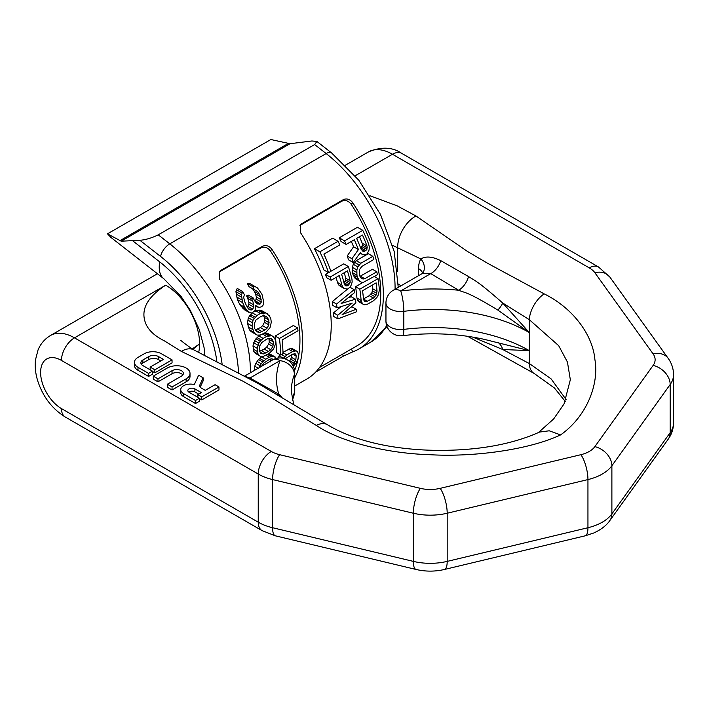 <?xml version="1.0" encoding="UTF-8"?>
<svg xmlns="http://www.w3.org/2000/svg" width="709" height="709" viewBox="0 0 709 709"><rect width="100%" height="100%" fill="white"/><g stroke="black" fill="none" stroke-linecap="round" stroke-linejoin="round"><path stroke-width="1.06" d="M316.905 141.463L331.608 152.949A11.06 5.176 128 0 0 326.158 153.552L314.636 144.556L316.905 141.463L311.916 140.976L290.025 143.714L270.856 139.522L107.484 233.837L110.994 237.48M314.636 144.556L158.249 234.839C151.77 238.002 145.655 239.819 139.895 240.298L121.186 241.193L107.484 233.837M294.74 386.015L306.793 379.058A117.951 68.099 -120 0 0 300.581 232.782L300.589 224.54L301.653 223.716L343.36 199.637C346.79 198.148 349.909 199.158 352.71 202.685L351.185 204.254C348.394 200.727 345.274 199.708 341.835 201.205L299.925 225.409M351.416 349.041L352.71 351.859A117.951 68.099 -120 0 0 358.922 348.961A117.951 68.099 -120 0 0 352.71 202.685M352.71 351.859L343.36 356.14L315.585 372.181M250.419 372.748A117.951 68.099 -120 0 0 219.781 279.426L219.79 271.192L220.853 270.368L262.56 246.289C265.99 244.791 269.11 245.81 271.91 249.329L270.386 250.906C267.585 247.379 264.475 246.36 261.036 247.858L219.125 272.061M294.74 377.791A117.951 68.099 -120 0 0 271.91 249.329M365.897 250.658L363.363 251.456L361.173 249.338A120.167 69.376 -120 0 0 356.654 238.392L362.476 235.025A120.167 69.376 -120 0 1 366.996 245.979L367.235 247.875L365.897 250.658L361.165 247.928L362.459 245.119L362.184 243.196A114.264 65.972 -120 0 0 359.481 236.762M373.413 298.064L366.012 301.874L364.807 301.644L363.451 299.127A120.167 69.376 -120 0 0 362.556 290.717L376.142 282.864A120.167 69.376 -120 0 1 377.037 291.284L376.071 295.139L373.413 298.064L369.238 295.653L363.442 298.994M369.238 295.653L371.888 292.728L372.845 288.864A114.264 65.972 -120 0 0 372.482 284.983M348.509 285.16L346.072 286.002L344.308 284.141A120.167 69.376 -120 0 0 341.596 274.223L347.419 270.865A120.167 69.376 -120 0 1 350.131 280.773L350.113 282.528L348.509 285.16L343.971 282.749M344.157 282.643L345.735 280.002L345.735 278.238A114.264 65.972 -120 0 0 344.228 272.708M319.582 367.422L357.079 345.77A114.264 65.972 -120 0 0 351.185 204.254M362.769 230.319A120.167 69.376 -120 0 1 368.724 244.295L369.38 247.317L368.999 250.197L367.032 253.955L364.134 254.974L362.015 254.23L360.447 252.466L353.242 262.569A120.167 69.376 -120 0 0 351.921 258.732L358.417 249.559A120.167 69.376 -120 0 0 354.323 239.731L346.169 244.437L341.02 241.468A114.264 65.972 -120 0 0 339.239 237.807L357.487 227.27L362.769 230.319L344.521 240.856L339.239 237.807M353.242 262.569L348.598 259.884A114.264 65.972 -120 0 0 347.188 256.002L353.569 246.759A114.264 65.972 -120 0 0 351.327 241.468M372.854 256.339A120.167 69.376 -120 0 1 373.794 259.512L361.758 266.46L359.481 269.597L359.268 273.896A120.167 69.376 -120 0 1 359.773 275.934L361.741 278.797L364.772 278.726L376.807 271.777A120.167 69.376 -120 0 1 377.383 274.746L363.318 282.324L361.572 282.235L355.289 278.646L353.055 274.746A114.264 65.972 -120 0 0 352.524 272.69L352.373 267.302L353.277 264.28L356.264 260.655L368.299 253.707L372.854 256.339L360.819 263.287L356.264 260.655M376.807 271.777L372.473 269.287L359.968 276.342M362.521 303.886L361.12 300.474A120.167 69.376 -120 0 0 359.8 289.175L378.048 278.646A120.167 69.376 -120 0 1 379.368 289.937L378.438 294.696L376.949 297.39L373.483 300.74L367.661 304.099L364.134 304.781L362.521 303.886L358.346 301.476L356.937 298.055A114.264 65.972 -120 0 0 355.546 286.72L363.168 282.315M338.069 241.282A120.167 69.376 -120 0 1 339.806 244.915L323.889 254.106A120.167 69.376 -120 0 1 330.935 271.343L328.604 272.69L323.889 269.961A114.264 65.972 -120 0 0 314.433 248.708L332.681 238.171L338.069 241.282L319.83 251.819L314.433 248.708M337.059 307.857A120.167 69.376 -120 0 0 336.545 304.046L354.163 289.635A120.167 69.376 -120 0 1 354.651 292.551L341.091 303.496L355.519 299.198A120.167 69.376 -120 0 1 355.865 302.911L342.119 314.628L356.202 309.248A120.167 69.376 -120 0 1 356.246 311.907L337.927 318.89A120.167 69.376 -120 0 0 337.75 315.275L352.213 303.08L337.059 307.857L332.84 305.419A114.264 65.972 -120 0 0 332.299 301.591L347.587 289.059L344.459 288.634L340.116 286.126L338.477 284.77L337.457 282.43A114.264 65.972 -120 0 0 336.075 277.414M344.459 288.634L342.846 287.287L341.862 284.974A120.167 69.376 -120 0 0 339.265 275.571L331.112 280.277L326.557 277.644A114.264 65.972 -120 0 0 325.466 274.383L328.506 272.628M347.596 289.059L350.211 286.994L351.451 284.593L352.169 281.907L351.948 279.142A120.167 69.376 -120 0 0 348.341 266.522L343.714 263.854L330.899 271.255M355.519 299.198L351.309 296.77L348.323 297.665M356.202 309.248L352.027 306.837L350.663 307.369M337.927 318.89L333.753 316.48A114.264 65.972 -120 0 0 333.567 312.855L340.958 306.634M358.417 249.559L353.569 246.759M346.169 244.437A120.167 69.376 -120 0 0 344.521 240.856M359.623 281.145L357.442 277.281A120.167 69.376 -120 0 0 356.937 275.234L356.857 269.899L357.806 266.894L360.819 263.287M328.604 272.69A120.167 69.376 -120 0 0 319.83 251.819M348.341 266.522L330.093 277.059L325.466 274.383M331.112 280.277A120.167 69.376 -120 0 0 330.093 277.059M297.638 327.939A120.167 69.376 -120 0 1 298.01 330.784L282.093 339.974A120.167 69.376 -120 0 1 282.98 353.658L280.658 355.005A120.167 69.376 -120 0 0 279.399 338.477L275.163 336.031L293.402 325.493L297.638 327.939L279.399 338.477M285.142 358.869L292.578 354.137L295.228 353.844L295.919 354.668L294.226 353.685M292.799 365.383A120.167 69.376 -120 0 0 292.968 364.417L294.2 363.345L295.777 359.835A120.167 69.376 -120 0 0 296.176 356.122L295.919 354.668M293.269 366.261L296.397 362.804L298.108 358.497A120.167 69.376 -120 0 0 298.507 354.775L297.603 351.646L296.123 350.831L292.666 351.558L286.844 354.917L282.971 352.683M283.263 358.311L286.844 354.917M242.788 291.629A120.167 69.376 -120 0 1 244.339 294.722L243.674 297.452L244.862 302.096A120.167 69.376 -120 0 1 246.422 305.632L248.877 309.23L251.11 310.046L252.661 309.142L253.769 307.112L253.849 304.941L252.767 301.236A120.167 69.376 -120 0 0 251.73 298.879L253.281 297.984A120.167 69.376 -120 0 1 254.318 300.341L256.561 303.372L259.813 304.321L261.302 302.061L260.531 296.752A120.167 69.376 -120 0 0 259.494 294.403L257.739 291.638L254.345 289.733A120.167 69.376 -120 0 0 252.812 286.649L254.673 286.374L257.456 287.934L261.701 293.872A120.167 69.376 -120 0 1 262.215 295.05L263.695 302.078L263.03 305.233L261.683 306.696L259.148 307.476L255.479 305.419L255.825 308.707L255.089 310.507L252.191 312.864L250.818 312.97L247.778 311.269L244.729 307.334A120.167 69.376 -120 0 0 242.646 302.628L241.397 294.838L242.788 291.629L237.231 288.421L235.929 291.674L237.453 299.623A114.264 65.972 -120 0 1 239.695 304.427L244.375 309.718L249.222 312.518M256.897 315.505L260.389 313.484L265.795 312.979L269.491 315.939L270.82 318.89L271.299 322.249L270.005 327.7L265.813 332.415L260.265 335.047L257.19 335.091L255.657 334.231L253.831 332.335L252.023 326.025L252.98 320.379L256.897 315.505L252.253 312.82M259.662 332.503L264.829 330.102L267.036 328.249L268.853 324.846L268.879 320.007L266.451 316.436L263.429 315.629L260.921 316.436L256.055 319.892L254.416 323.384L254.513 328.302L256.818 331.794L259.662 332.503L255.311 329.995M261.32 340.045L263.163 338.432L258.856 335.942L254.593 340.621L252.971 345.886L253.795 351.629L255.231 353.304L259.432 355.732L258.014 354.066L257.225 348.341L258.891 343.094L261.32 340.045L257.012 337.564M263.163 338.432L266.664 336.421L271.698 335.703L274.693 338.255L275.509 340.914L275.482 343.98L273.541 349.058L269.03 353.587L263.562 356.264L260.726 356.45L259.432 355.732M263.358 353.951L268.454 351.504L270.741 349.697L272.876 346.488L273.568 342.03L271.822 338.858L269.163 338.255L266.744 339.106L261.781 342.509L259.786 345.806L259.21 350.326L260.841 353.428L263.358 353.951L259.698 351.841M259.29 367.625L261.169 363.726L265.76 359.241L261.577 356.831L258.51 359.525L255.86 363.327L254.726 366.207L254.478 370.399M276.359 358.524L273.975 356.326L272.389 356.335L269.252 357.221L265.76 359.241M273.745 359.339L271.281 358.789L268.941 359.693L263.908 363.052L261.532 366.323M362.015 254.23L360.021 253.078M351.921 258.732L347.188 256.002M367.235 247.875L362.459 245.119M366.996 245.979L362.184 243.196M366.863 249.435L362.113 246.697M364.727 251.332L361.147 249.267M363.363 251.456L362.166 250.756M364.772 278.726L360.447 276.235M363.114 279.124L360.597 277.68M359.046 264.936L354.5 262.312M357.806 266.894L353.277 264.28M356.857 269.899L352.373 267.302M356.662 272.433L352.205 269.854M356.937 275.234L352.524 272.69M357.442 277.281L353.055 274.746M358.408 279.585L354.057 277.077M378.048 278.646L374.343 276.501M359.8 289.175L355.546 286.72M361.12 300.474L356.937 298.055M361.661 302.53L357.478 300.12M377.037 291.284L372.845 288.864M376.771 293.331L372.588 290.92M376.071 295.139L371.888 292.728M374.946 296.716L370.772 294.306M367.59 301.422L363.442 299.03M366.012 301.874L363.939 300.678M341.862 284.974L337.457 282.43M342.846 287.287L338.477 284.77M350.131 280.773L345.735 278.238M350.113 282.528L345.735 280.002M349.564 283.981L345.203 281.464M347.348 285.833L344.299 284.07M346.072 286.002L345.044 285.408M337.75 315.275L333.567 312.855M354.163 289.635L349.998 287.234M336.545 304.046L332.299 301.591M280.658 355.005L276.483 352.595A114.264 65.972 -120 0 0 275.163 336.031M264.829 330.102L260.433 327.567L255.258 329.96M260.433 327.567L262.631 325.706L264.413 322.285L264.377 317.41L263.163 314.964M268.454 351.504L264.253 349.085L259.157 351.531M264.253 349.085L266.54 347.268L268.667 344.051L269.269 342.19L268.906 338.344M270.138 362.007L270.51 359.091M294.572 370.461A114.264 65.972 -120 0 0 270.386 250.906M277.511 358.426L280.72 354.057M297.603 351.646L291.948 348.42L290.424 348.456L282.962 352.338M289.44 361.36L291.559 357.407A114.264 65.972 -120 0 0 291.904 354.527M252.661 309.142L247.787 306.332L247.087 306.731M247.787 306.332L248.859 304.276L248.886 302.078L247.698 298.312A114.264 65.972 -120 0 0 246.572 295.91L248.123 295.015L253.281 297.984M260.593 303.869L255.701 301.041L255.098 301.387M255.701 301.041L256.392 297.009L255.462 293.827A114.264 65.972 -120 0 0 254.336 291.426L252.475 288.598M254.345 289.733L248.956 286.622A114.264 65.972 -120 0 0 247.281 283.458L249.178 283.201L257.456 287.934M267.488 313.927L261.142 310.294L257.837 310.205L253.866 311.827M255.657 334.231L251.243 331.688L249.373 329.765L247.468 323.393L248.336 317.694L252.2 312.793M273.125 336.5L267.399 333.221L264.147 333.372M260.549 334.967L258.856 335.942M275.172 356.99L269.801 353.924L268.215 353.924M262.197 356.476L261.577 356.831M296.176 356.122L292.684 354.101M295.777 359.835L291.559 357.407M295.166 361.687L290.938 359.25M294.2 363.345L289.963 360.899M292.968 364.417L291.656 363.664M296.123 350.831L291.948 348.42M294.598 350.866L290.424 348.456M292.666 351.558L288.492 349.147M284.894 356.467L281.5 354.509M283.316 358.231L279.142 355.821M257.544 307.024L255.524 305.854M254.673 286.374L249.178 283.201M252.812 286.649L247.281 283.458M257.739 291.638L254.522 289.786M259.494 294.403L254.336 291.426M260.531 296.752L255.462 293.827M261.373 299.88L256.392 297.009M261.302 302.061L256.374 299.216M259.813 304.321L255.373 301.75M257.81 304.072L256.543 303.346M251.73 298.879L246.572 295.91M252.767 301.236L247.698 298.312M253.849 304.941L248.886 302.078M253.769 307.112L248.859 304.276M251.11 310.046L247.982 308.238M250.109 309.922L248.841 309.186M241.937 292.923L236.416 289.733M241.397 294.838L235.929 291.674M241.539 297.124L236.15 294.013M241.929 300.004L236.638 296.947M242.646 302.628L237.453 299.623M244.729 307.334L239.695 304.427M246.085 309.425L241.122 306.563M247.778 311.269L242.886 308.442M260.389 313.484L255.701 310.772M255.143 317.171L250.463 314.468M254.168 318.385L249.497 315.691M252.98 320.379L248.336 317.694M252.351 322.675L247.733 320.007M252.023 326.025L247.468 323.393M252.572 329.428L248.079 326.822M253.831 332.335L249.373 329.765M265.795 312.979L261.142 310.294M263.872 312.784L259.202 310.09M262.525 312.908L257.837 310.205M267.718 317.597L265.095 316.081M268.879 320.007L264.377 317.41M269.216 322.843L264.758 320.273M268.853 324.846L264.413 322.285M267.036 328.249L262.631 325.706M262.117 331.67L257.721 329.136M266.664 336.421L262.773 334.169M260.256 341.215L255.949 338.734M258.891 343.094L254.593 340.621M257.987 345.239L253.707 342.766M257.225 348.341L252.971 345.886M257.27 351.442L253.033 348.996M258.014 354.066L253.795 351.629M271.698 335.703L267.399 333.221M269.961 335.614L265.653 333.124M268.702 335.791L264.386 333.301M272.832 339.859L270.625 338.583M273.568 342.03L269.331 339.584M273.488 344.627L269.269 342.19M272.876 346.488L268.667 344.051M270.741 349.697L266.54 347.268M265.733 353.073L261.532 350.654M269.252 357.221L265.99 355.342M263.837 360.81L259.662 358.399M262.684 361.936L258.51 359.525M261.169 363.726L256.995 361.315M260.035 365.738L255.86 363.327M258.236 368.237L254.726 366.207M255.568 369.77L254.301 369.043M273.975 356.326L269.801 353.924M272.389 356.335L268.339 353.986M271.21 356.556L267.55 354.438M273.408 359.498L272.584 359.029M271.866 360.358L270.608 359.631M157.442 273.754L50.525 335.481A47.92 27.669 60 0 1 74.489 337.847L165.711 285.178C145.965 297.984 139.629 311.473 146.719 325.661C150.051 331.626 155.838 336.624 164.08 340.674L181.353 351.398L242.779 381.132L263.828 393.07L316.329 425.453C340.054 441.547 385.838 453.423 430.141 454.717C472.566 457.225 528.418 450.073 560.589 434.909L549.236 430.788L539.522 432.073C513.289 443.834 481.384 449.923 443.825 450.339C425.249 450.569 407.063 449.187 389.285 446.183C364.869 441.973 344.211 434.803 327.31 424.673A21.031 12.115 -55.2 0 0 316.329 425.453M369.859 195.711L397.067 205.787L415.935 215.961L467.444 251.429L488.12 263.571L544.202 293.889C572.092 307.582 592.653 334.019 594.904 359.596C599.238 384.092 586.857 416.334 560.589 434.909M199.415 398.547L201.764 399.903L218.966 389.968L218.966 386.963L215.057 384.703L205.255 390.358L201.267 388.053A5.53 3.191 180 0 1 199.646 385.802A5.53 3.191 180 0 1 199.832 384.969L203.155 377.826L198.635 375.221L194.301 384.57A9.66 5.575 0 0 0 180.742 389.666A9.66 5.575 0 0 0 183.569 393.61L195.507 400.505L199.415 398.245L189.046 392.254A4.13 2.384 180 0 1 187.832 390.57A4.13 2.384 180 0 1 190.384 388.372A4.13 2.384 180 0 1 194.886 388.887L201.347 392.618L197.855 394.638L201.764 396.889L218.966 386.963M200.204 387.194L203.155 380.839L203.155 377.826M180.742 389.666L180.742 392.68A9.66 5.575 0 0 0 183.569 396.623L195.507 403.51L199.415 401.259L199.415 398.245M198.742 394.124L194.886 391.9A4.13 2.384 0 0 0 188.762 392.077M167.359 384.251L167.359 387.265L172.048 389.968L186.121 381.841A13.267 7.657 0 0 0 190.012 376.426L190.012 373.413A13.267 7.657 0 0 0 181.823 366.34A13.267 7.657 0 0 0 167.359 367.998L153.286 376.124L157.974 378.836L172.048 370.71A6.638 3.829 180 0 1 179.28 369.876A6.638 3.829 180 0 1 183.374 373.413A6.638 3.829 180 0 1 181.433 376.124L167.359 384.251L172.048 386.963L186.121 378.836A13.267 7.657 0 0 0 190.012 373.413M153.286 376.124L153.286 379.138L157.974 381.841L172.048 373.714L172.048 370.71M182.842 374.919A6.638 3.829 0 0 0 172.048 373.714M134.444 362.343L134.444 365.348A12.168 7.019 0 0 0 138.007 370.32L148.589 376.426L152.506 374.166L152.506 371.161L142.908 365.622A6.93 3.997 180 0 1 140.878 362.795A6.93 3.997 180 0 1 142.899 359.968L148.748 356.592A6.93 3.997 180 0 1 158.55 356.592L163.451 359.419L150.157 367.094L154.846 369.806L172.048 359.871L161.466 353.764A12.168 7.019 0 0 0 144.264 353.764L138.007 357.371A12.168 7.019 0 0 0 134.444 362.343A12.168 7.019 0 0 0 138.007 367.306L148.589 373.413L152.506 371.161M160.846 360.925L158.55 359.605A6.93 3.997 0 0 0 148.748 359.605L142.899 362.981A6.93 3.997 0 0 0 141.392 364.302M152.506 371.463L154.846 372.819L172.048 362.884L172.048 359.871M392.564 245.349L420.845 258.962C425.746 255.949 432.384 256.516 440.741 260.637L468.498 276.545C474.808 280.702 476.483 280.002 502.734 303.035L529.313 319.679L558.674 345.673L567.439 362.077L570.337 379.732L564.027 403.953L553.667 418.939L538.37 432.605M440.741 260.637A14.747 8.783 121.6 0 1 430.744 273.621L400.691 290.974A14.747 8.517 -120 0 0 393.318 290.238L422.023 273.665L430.744 273.621L458.679 290.247C465.769 293.269 466.478 291.08 497.86 310.072A14.747 4.706 136.2 0 0 502.734 303.035L529.313 332.583L497.86 310.072M402.535 335.694C430.611 332.282 457.987 333.531 484.672 339.443L529.313 350.645A136.385 78.743 180 0 0 403.829 329.384A14.747 8.517 0 0 1 385.953 321.071A14.747 14.747 0 0 0 402.535 335.694A14.747 2.561 -97.2 0 0 403.829 329.384L403.829 311.331A14.747 2.561 82.8 0 0 400.691 290.974A151.132 87.251 180 0 1 458.679 290.247A14.747 8.499 119.9 0 0 468.498 276.545M497.86 342.341A14.747 11.078 -83.7 0 1 502.734 349.502L529.313 363.54L551.097 378.872L566.092 399.522M398.316 284.061L401.081 285.762M472.726 337.094L502.734 349.502L529.313 350.645L529.313 363.54A21.031 12.115 -64.8 0 0 534.134 373.439L467.594 336.288M292.427 400.301L293.792 395.959A14.747 11.761 -159.3 0 0 294.403 392.564A136.385 78.743 0 0 0 292.285 399.761M165.711 285.178A47.92 27.669 60 0 1 199.601 343.874L192.883 349.315M198.644 352.541A47.92 27.669 -120 0 0 199.601 343.874L192.228 348.917M244.738 376.231L249.949 378.003L278.752 394.133L281.748 397.244M249.045 378.509A14.747 8.233 -61.6 0 0 249.949 378.003L280.002 360.651A151.132 87.251 0 0 0 278.752 394.133A14.747 8.526 -59.9 0 1 277.529 394.753M294.74 372.695A14.747 14.747 0 0 0 272.628 359.924A14.747 8.517 -120 0 1 280.002 360.651A14.747 11.761 20.7 0 1 294.403 374.503L294.403 392.564A14.747 8.517 180 0 0 294.74 390.748L294.74 372.695A14.747 8.517 180 0 1 294.403 374.503A136.385 78.743 0 0 0 291.275 391.271L293.677 404.334M201.764 399.903L201.764 396.889M197.855 397.341L197.855 394.638M195.507 403.51L195.507 400.505M172.048 389.968L172.048 386.963M157.974 381.841L157.974 378.836M154.846 372.819L154.846 369.806M150.157 369.806L150.157 367.094M148.589 376.426L148.589 373.413M387.025 326.601L370.656 342.19A117.951 68.099 -120 0 0 386.644 325.537M395.081 289.228A117.951 68.099 -120 0 0 326.158 153.552L169.77 243.843A117.951 68.099 60 0 1 238.561 373.023M132.867 240.927L159.693 261.869A99.526 57.464 60 0 1 216.954 362.095M139.895 240.298L160.597 256.463A11.06 5.176 -52 0 1 169.77 243.843L158.249 234.839M222.183 364.736A106.899 61.718 -120 0 0 160.597 256.463M159.693 261.869A44.233 20.712 128 0 0 163.744 278.672L181.309 296.796L190.349 310.418L199.291 329.57L204.068 347.605L204.866 355.865M121.186 241.193L290.025 143.714M342.474 354.208L343.36 356.14M262.56 246.289L261.036 247.858M219.338 271.937L220.853 270.368M300.137 225.285L301.653 223.716M343.36 199.637L341.835 201.205M119.803 240.741L288.014 143.626M50.525 335.481C44.782 338.92 40.626 343.732 38.047 349.918L35.503 359.809C34.741 366.863 35.539 374.042 37.878 381.362C43.098 396.996 52.227 408.88 65.272 417.016A18.434 10.644 120 0 1 61.453 408.579A29.486 17.025 -120 0 1 40.608 372.464A29.486 17.025 -120 0 1 61.453 360.42A18.434 10.644 -60 0 1 74.489 337.847L271.272 451.465A25.799 14.898 0 0 0 279.647 454.691L420.393 488.35A25.799 14.898 0 0 0 440.147 488.35L580.893 454.691A25.799 14.898 0 0 0 594.86 446.635L653.157 365.374A25.799 14.898 180 0 0 653.157 353.968L594.86 272.708A25.799 14.898 180 0 0 589.259 267.878L392.476 154.261L355.165 175.805M653.157 365.374A18.434 13.905 -144.3 0 1 670.182 384.491L670.182 432.65A18.434 13.905 35.7 0 1 668.126 439.314C671.662 434.413 673.47 428.927 673.55 422.874L673.55 374.715A44.233 25.542 180 0 1 670.182 384.491L611.885 465.751A44.233 25.542 180 0 1 587.947 479.576A18.434 5.761 -103.4 0 0 580.893 454.691M673.55 422.874A44.233 25.542 180 0 1 670.182 432.65L611.885 513.91L611.885 465.751A18.434 13.905 -144.3 0 0 594.86 446.635M401.693 153.348C392.476 146.993 381.415 146.515 368.52 151.886A47.92 27.669 60 0 1 392.476 154.261A18.434 10.644 120 0 1 401.693 153.348L598.476 266.965A18.434 10.644 120 0 0 589.259 267.878M598.476 266.965L609.829 277.015A18.434 13.905 144.3 0 0 594.86 272.708M609.829 277.015L668.126 358.275A18.434 13.905 144.3 0 0 653.157 353.968M415.935 215.961A25.799 15.571 120 0 0 397.687 247.565L397.687 271.476M544.202 293.889A21.031 10.927 120 0 0 529.313 319.679L529.313 332.583A136.385 78.743 180 0 0 403.829 311.331A14.747 8.517 0 0 1 385.953 303.009L385.953 321.071M418.54 275.677L418.54 268.631A29.486 17.025 60 0 1 420.845 258.962A14.747 11.459 30.9 0 1 423.069 272.548L423.122 272.46M529.313 332.583L529.313 350.645M181.353 351.398A25.799 14.889 -62.3 0 1 193.991 349.971C187.158 345.85 179.244 339.053 181.017 340.63M611.885 513.91A18.434 13.905 35.7 0 1 609.829 520.574C608.127 523.136 603.625 528.524 593.69 533.017L585.182 535.818A18.434 5.761 76.6 0 0 587.947 527.726A44.233 25.542 180 0 0 611.885 513.91M61.453 360.42L258.244 474.037L258.244 522.187A44.233 25.542 0 0 0 272.593 527.726L413.338 561.386A44.233 25.542 0 0 0 447.193 561.386A18.434 5.761 76.6 0 1 444.428 569.478L585.182 535.818M271.272 451.465A18.434 10.644 -60 0 0 258.244 474.037A44.233 25.542 0 0 0 272.593 479.576L272.593 527.726A18.434 5.761 103.4 0 0 275.358 535.818L416.112 569.478A18.434 5.761 103.4 0 1 413.338 561.386L413.338 513.227A44.233 25.542 0 0 0 447.193 513.227L447.193 561.386L587.947 527.726L587.947 479.576L447.193 513.227A18.434 5.761 -103.4 0 0 440.147 488.35M279.647 454.691A18.434 5.761 -76.6 0 0 272.593 479.576L413.338 513.227A18.434 5.761 -76.6 0 1 420.393 488.35M61.453 408.579L258.244 522.187A18.434 10.644 120 0 0 262.064 530.624L275.358 535.818M422.626 273.151A14.747 8.517 0 0 0 418.54 268.631M194.886 391.9L194.886 388.887M183.569 396.623L183.569 393.61M199.832 386.627L199.832 384.969M186.121 381.841L186.121 378.836M158.55 359.605L158.55 356.592M148.748 359.605L148.748 356.592M142.899 362.981L142.899 359.968M138.007 370.32L138.007 367.306M331.608 152.949L358.754 180.175L380.467 214.402L394.213 251.553L398.254 287.393M370.656 342.19L358.922 348.961M110.764 237.302L163.744 278.672M668.126 358.275C671.662 363.185 673.47 368.662 673.55 374.715M368.52 151.886L345.434 165.215M565.241 401.445L554.411 387.965L534.134 373.439M293.792 395.959A14.747 14.747 0 0 0 294.74 390.748M193.991 349.971L257.252 383.002L327.31 424.673M272.628 359.924L244.552 376.133M416.112 569.478C425.551 571.667 434.989 571.667 444.428 569.478M65.272 417.016L262.064 530.624M609.829 520.574L668.126 439.314M422.023 273.665L423.069 272.548M393.318 290.238A14.747 14.747 0 0 0 385.953 303.009"/></g></svg>
